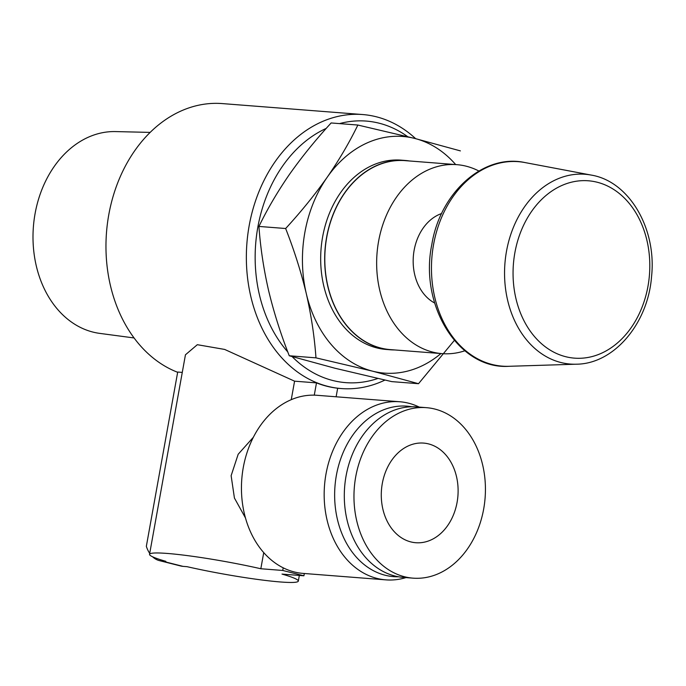 <?xml version="1.0" encoding="UTF-8"?>
<svg xmlns="http://www.w3.org/2000/svg" width="686" height="686" viewBox="0 0 686 686"><rect width="100%" height="100%" fill="white"/><g stroke="black" fill="none" stroke-linecap="round" stroke-linejoin="round"><path stroke-width="1.03" d="M304.327 573.505L303.915 575.794L282.006 574.088A75.58 6.303 10.2 0 1 298.324 581.102A75.58 6.303 10.2 0 1 187.038 566.679L183.042 566.37L161.862 561.028A35.698 22.707 104.2 0 1 159.435 560.634A35.698 22.707 104.2 0 1 152.566 556.775M314.274 395.162L316.486 382.882A137.423 105.421 -85.5 0 0 337.666 388.225L336.123 396.791M263.733 552.599L260.826 568.745L282.735 570.46L303.915 575.794M245.477 517.956L234.423 498.036L231.131 475.698L238.179 454.252L253.323 437.308M316.486 382.882L294.577 381.176L291.25 399.664M294.577 381.176L224.656 349.431L197.319 344.698L185.443 354.799L149.539 554.331A75.58 6.303 10.2 0 1 260.826 568.745M161.862 561.028L165.858 561.337A75.58 6.303 10.2 0 1 149.539 554.331M283.207 567.819L282.735 570.46M177.657 372.292A137.423 105.421 -85.5 0 1 108.791 214.667A137.423 105.421 -85.5 0 1 222.298 103.586L362.688 114.545A137.423 105.421 -85.5 0 1 415.647 138.658M384.923 380.078A137.423 105.421 -85.5 0 1 341.311 388.559A137.423 105.421 -85.5 0 1 249.181 225.625A137.423 105.421 -85.5 0 1 362.688 114.545M182.279 372.412L177.7 372.052L146.341 546.322A35.698 22.707 104.2 0 0 149.711 553.388M454.321 340.436L418.511 383.706L372.721 371.203L315.972 357.852C314.471 336.732 311.247 315.32 306.29 293.608C301.06 271.922 294.183 250.219 285.65 228.515C301.111 211.674 314.968 194.575 327.231 177.211C339.193 159.847 349.406 142.465 357.86 125.041L414.61 138.401L460.4 150.894M440.927 353.556A118.687 91.041 -85.5 0 1 372.721 371.203A118.687 91.041 -85.5 0 1 306.29 293.608A118.687 91.041 -85.5 0 1 327.231 177.211A118.687 91.041 -85.5 0 1 414.61 138.401A118.687 91.041 -85.5 0 1 455.675 164.571M434.658 303.015A47.274 36.264 -85.5 0 1 414.138 250.236A47.274 36.264 -85.5 0 1 441.647 213.526M464.842 350.786A94.779 72.707 -85.5 0 1 442.136 353.642A94.779 72.707 -85.5 0 1 378.595 241.275A94.779 72.707 -85.5 0 1 456.876 164.666A94.779 72.707 -85.5 0 1 478.871 171.02M442.136 353.642L390.291 349.603A94.779 72.707 -85.5 0 1 326.75 237.227A94.779 72.707 -85.5 0 1 405.032 160.627L456.876 164.666M394.664 349.946A94.951 72.836 -85.5 0 1 390.274 349.774A94.951 72.836 -85.5 0 1 326.622 237.202A94.951 72.836 -85.5 0 1 405.04 160.455A94.951 72.836 -85.5 0 1 409.405 160.961M390.274 349.774L386.278 349.457A94.951 72.836 -85.5 0 1 322.626 236.884A94.951 72.836 -85.5 0 1 401.053 160.138L405.04 160.455M357.86 125.041L331.141 122.957C315.68 139.798 301.823 156.905 289.561 174.27C277.598 191.626 267.386 209.016 258.931 226.431C260.431 247.552 263.656 268.963 268.62 290.667C273.843 312.362 280.72 334.056 289.252 355.76L315.972 357.852M289.252 355.76L335.051 368.262L391.792 381.622L418.511 383.706M258.931 226.431L285.65 228.515M134.096 337.958L99.762 333.387A101.296 77.707 -85.5 0 1 35.08 213.629A101.296 77.707 -85.5 0 1 115.505 131.583L150.131 132.398M287.803 351.978A131.18 100.628 -85.5 0 1 257.842 227.109A131.18 100.628 -85.5 0 1 326.253 128.385M339.51 123.609A131.18 100.628 -85.5 0 1 407.673 136.668M377.84 378.475A131.18 100.628 -85.5 0 1 292.125 356.609M159.435 560.634L180.615 565.967A35.698 22.707 -75.8 0 0 183.042 566.37M419.266 407.107A89.326 68.523 94.5 0 0 399.784 401.756L317.061 395.299A89.326 68.523 94.5 0 0 241.798 479.025A89.326 68.523 94.5 0 0 303.161 573.41L385.892 579.867A89.326 68.523 94.5 0 0 405.958 577.595M457.09 502.332A49.975 38.339 94.5 0 0 423.579 443.087A49.975 38.339 94.5 0 0 381.476 489.924A49.975 38.339 94.5 0 0 415.81 542.729A49.975 38.339 94.5 0 0 457.09 502.332M399.784 401.756A89.326 68.523 94.5 0 0 324.521 485.482A89.326 68.523 94.5 0 0 385.892 579.867M483.673 509.038A85.501 65.59 94.5 0 0 426.349 407.664A85.501 65.59 94.5 0 0 354.302 487.806A85.501 65.59 94.5 0 0 413.049 578.152A85.501 65.59 94.5 0 0 483.673 509.038M426.349 407.664L416.685 406.909A85.501 65.59 94.5 0 0 344.638 487.051A85.501 65.59 94.5 0 0 403.377 577.398L413.049 578.152M411.832 406.764A85.501 65.59 94.5 0 0 334.974 486.297A85.501 65.59 94.5 0 0 398.566 576.789M514.886 252.671A88.948 68.231 -85.5 0 1 628.307 202.293A88.948 68.231 -85.5 0 1 601.125 353.393A88.948 68.231 -85.5 0 1 514.886 252.671M506.508 251.205A95.183 73.016 -85.5 0 1 591.186 175.076C629.268 181.267 656.776 228.661 651.563 276.518C648.09 323.389 614.107 363.932 576.429 364.197A95.183 73.016 -85.5 0 1 506.508 251.205M433.569 244.55A102.557 78.667 -85.5 0 1 524.807 162.531C483.39 153.535 440.095 192.646 431.803 244.602C419.129 305.51 458.72 369.754 508.909 366.298A102.557 78.667 -85.5 0 1 433.569 244.55M299.336 575.443L298.324 581.102M341.311 388.559L337.658 388.276M591.186 175.076L524.807 162.531M576.429 364.197L508.909 366.298"/></g></svg>
